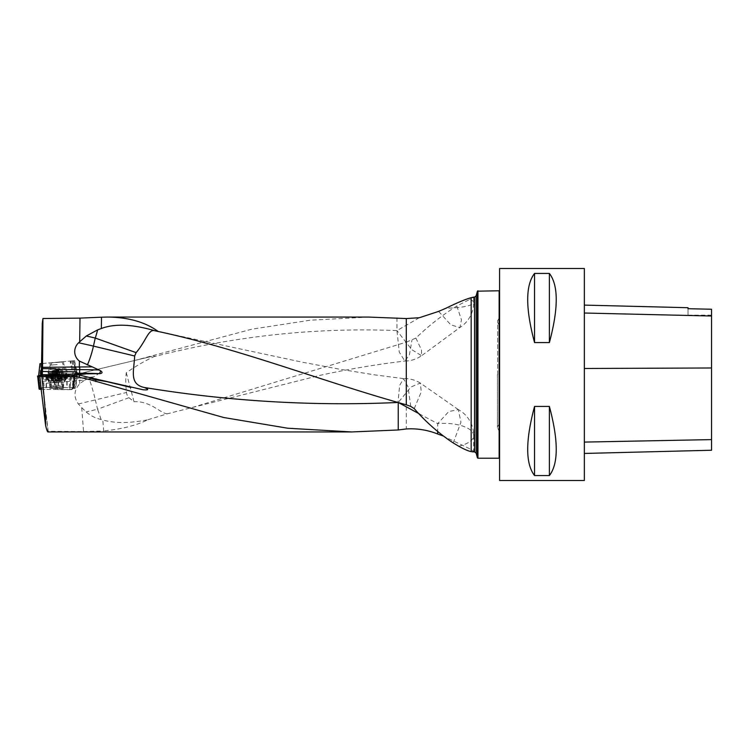 <?xml version="1.0" encoding="UTF-8"?>
<svg xmlns="http://www.w3.org/2000/svg" width="749" height="749" viewBox="0 0 749 749"><rect width="100%" height="100%" fill="white"/><g stroke="black" fill="none" stroke-linecap="round" stroke-linejoin="round"><path stroke-width="0.56" stroke-dasharray="3.75 2.81" d="M42.253 323.531L42.59 363.49L74.563 360.69L77.643 374.893L78.13 374.846A29.258 29.258 0 0 1 84.89 372.328L78.13 374.846L96.518 373.236L73.028 375.464L73.196 377.178L42.262 379.883L42.702 383.563L84.703 380.099L79.825 383.647C73.936 390.135 73.439 396.895 78.355 403.954L81.697 407.615L83.57 431.574L48.179 431.293L48.086 431.911L42.646 387.57L53.937 387.345L55.557 374.697M83.57 431.574L103.652 430.947L102.791 419.974C114.85 423.419 129.923 423.335 148.021 419.712C136.346 425.432 121.563 429.177 103.652 430.947M148.021 419.712L167.458 413.766L192.362 407.484L406.304 342.153L406.304 428.952M84.89 372.328L148.368 357.217L84.89 372.328M368.733 317.07L310.255 320.207L251.748 329.195L134.623 360.484M126.291 372.777L134.024 401.726L128.931 397.7A8.295 8.239 -103.4 0 1 126.497 392.495C125.579 385.033 125.514 378.46 126.291 372.777C135.747 366.121 144.988 360.746 154.022 356.646L154.294 356.543C155.286 356.065 155.118 355.906 153.779 356.084L148.368 357.217M396.951 317.782L396.951 330.609C315.966 327.294 234.999 335.973 154.022 356.646M406.304 342.153L415.882 338.061C428.587 325.843 442.228 315.16 456.806 306.013L469.623 299.478A29.679 5.795 180 0 1 473.705 302.409A29.679 5.795 180 0 1 446.058 308.195M442.715 435.834L471.168 449.466L473.686 451.516L472.993 451.844M471.168 297.671C474.52 296.754 474.52 297.1 471.168 298.711L469.623 299.478M56.634 388.16L51.335 388.488L61.933 388.488L56.634 388.16M41.186 389.33L42.646 387.57M53.909 375.193L55.763 389.471L41.335 389.424M55.763 389.471L59.33 389.62L57.467 375.333M71.464 375.38L69.788 389.649L59.33 389.62M69.788 389.649L71.998 389.527L73.674 375.258M74.525 374.266L72.85 388.534L71.998 389.527M72.85 388.534L75.209 388.319L76.885 374.041M59.143 374.706L57.495 387.495L75.752 387.682L77.624 373.124L75.209 388.319M57.495 387.495L53.937 387.345M41.579 374.294L42.262 379.883M42.59 363.49L70.041 361.084L73.028 375.464L42.038 378.17M42.347 374.659L42.712 387.317M48.179 431.293L42.702 383.563M76.398 375.118L73.196 377.178M51.484 362.713L62.064 362.01L51.503 362.937L50.361 369.426L64.311 368.199L50.361 369.426L48.395 373.629L66.979 372.01L48.395 373.629L48.507 374.856L67.082 373.236L48.507 374.856A21.197 21.197 0 0 0 51.999 375.876L63.824 374.837L51.999 375.876M76.464 375.006L73.505 360.784L74.563 360.69M73.505 360.784L70.041 361.084M477.946 458.229L477.946 290.771M499.143 290.771L499.143 458.229M477.413 291.174L477.413 457.826M473.537 297.166L473.705 302.409A29.679 29.679 0 0 1 459.755 327.585L450.804 324.832L438.633 311.387M499.574 268.507L499.574 480.493M584.36 268.507L584.36 480.493M534.552 342.574L549.382 342.574C558.52 308.345 558.52 285.294 549.382 273.432L534.552 273.432C525.414 285.294 525.414 308.345 534.552 342.574L534.552 273.432M534.552 475.568L549.382 475.568C558.52 463.706 558.52 440.655 549.382 406.426L534.552 406.426C525.414 440.655 525.414 463.706 534.552 475.568L534.552 406.426M584.36 368.461L584.36 453.445L584.36 305.105L584.36 368.461L711.55 367.956L711.55 450.243M688.022 308.7L688.022 307.708M711.55 309.243L711.55 367.956M688.022 308.71L688.022 315.142L688.022 308.71M549.382 273.432L549.382 342.574M549.382 406.426L549.382 475.568M77.643 374.893L76.473 374.996M96.518 373.236L98.353 373.882L93.7 376.887L84.703 380.099M81.697 407.615L86.154 411.95C90.535 415.732 95.498 418.232 101.04 419.468L102.791 419.974M41.616 374.762L42.225 383.188M419.262 413.832L437.678 423.653L437.678 431.677M410.752 406.407L408.036 386.887L403.514 378.61L399.676 385.407L397.925 402.475M414.234 408.617L421.275 391.839L420.329 383.076L410.995 386.961L398.243 402.456M453.211 442.949L460.944 422.23L458.388 409.647L448.82 411.51L437.678 423.653A29.679 12.218 -0 0 1 473.705 435.59A29.679 29.679 0 0 0 457.967 409.385M419.3 317.735L396.951 330.609L399.264 352.096L404.816 361.037L409.385 355.007L411.969 340.205M167.458 413.766C161.297 414.122 150.764 400.752 134.024 401.726M415.882 338.061L421.5 349.98L421.575 355.719L411.866 349.708L396.951 330.609M456.806 306.013L461.468 319.851L459.914 327.472L421.612 355.691M101.04 419.468A29.258 3.277 -110.1 0 0 97.548 409.216L86.154 411.95M51.962 380.764L51.962 376.007L51.175 375.755L62.092 375.792L51.175 375.755L51.831 376.157L51.831 380.913L53.095 380.707L51.831 380.913M56.943 375.408L50.829 375.698L62.439 375.698L56.943 375.408M57.121 376.513A9.325 0.571 0 0 0 47.374 377.019A9.325 0.571 0 0 0 47.309 377.084A9.325 0.571 0 0 0 56.634 377.655A9.325 0.571 0 0 0 65.959 377.084A9.325 0.571 0 0 0 65.884 377.019A9.325 0.571 0 0 0 57.121 376.513M57.121 377.749A9.325 0.571 0 0 0 47.309 378.311A9.325 0.571 0 0 0 47.309 378.329A9.325 0.571 0 0 0 56.634 378.882A9.325 0.571 0 0 0 65.949 378.329A9.325 0.571 0 0 0 65.959 378.311A9.325 0.571 0 0 0 57.121 377.749M54.153 375.474L53.357 375.876L55.604 375.801L55.604 380.558L53.095 380.707L60.828 380.876L52.87 381.072L62.092 380.857L55.604 380.558M58.15 380.567L58.15 375.811L59.611 375.492L60.276 375.895L60.276 380.651M55.651 380.567L55.651 375.858L58.104 375.858L58.104 380.567M52.046 380.764L52.046 376.054L53.394 375.923L53.441 380.651M59.611 375.492L60.276 375.895M61.437 380.792L61.437 376.035L62.092 375.792L61.296 376.185L61.296 380.941M61.352 380.792L61.352 376.082L60.229 375.942L60.135 380.679M59.911 381.072L59.911 376.316L59.115 376.073L57.654 376.391L57.654 381.147M61.212 380.941L61.212 376.232L59.873 376.363L59.873 381.072M59.817 381.054L59.873 376.363M55.108 381.138L55.108 376.382L53.656 376.054L52.992 376.298L52.992 381.054M57.617 381.138L57.617 376.429L55.154 376.419L55.154 381.129M53.656 376.054L52.992 376.298M51.915 380.913L51.915 376.204L53.039 376.335L53.039 381.044M53.123 381.026L53.039 376.335M53.357 375.876L53.357 380.632M52.702 370.708L53.113 375.455L52.467 375.829L63.347 374.875L52.467 375.829L53.207 375.446L52.786 370.699L52.027 370.764L53.9 370.596L52.786 370.699L53.198 375.399L54.415 375.127L53.759 370.615L62.907 369.809L53.778 370.605L54.462 375.408M55.023 375.605L56.447 375.155L56.035 370.409M58.572 370.193L58.984 374.94L60.463 375.127L61.212 374.743L60.8 369.997M56.081 370.409L56.493 375.109L58.937 374.893L58.525 370.193M62.139 369.875L62.56 374.622L63.347 374.875L62.644 374.612L62.233 369.866M62.055 369.884L62.467 374.584L61.109 374.612L60.697 370.006M60.791 375.099L59.311 374.912L58.899 370.165M62.148 369.875L62.56 374.575L61.409 374.678L60.997 369.978M61.315 374.809L60.894 369.987L61.409 374.678M56.362 370.381L56.774 375.127L55.351 375.577L54.555 375.324L54.134 370.577M58.853 370.165L59.265 374.865L56.812 375.08L56.4 370.381M52.87 370.689L53.282 375.389L54.583 375.277L54.171 370.577M54.237 370.568L54.583 375.277M61.455 374.725L61.034 369.978M54.312 375.343L53.891 370.596M497.448 374.5L497.448 427.679L497.448 374.5M499.574 374.5L499.574 317.192L499.574 374.5M50.979 374.622L49.331 387.411L51.11 387.476L67.035 387.523L67.344 374.734M49.331 387.411L44.2 387.42L43.086 374.631M42.141 374.678L43.245 387.467L40.961 387.851L39.407 375.137M39.351 375.155L40.895 387.87L40.072 388.825L38.602 376.017M39.894 376.71L70.172 376.944L75.818 375.446L73.992 374.884L71.548 376.831L39.894 376.71M41.317 389.33L46.232 389.443L45.914 376.841M46.223 376.841L46.532 389.443L62.158 389.499L60.426 376.887M62.289 376.962L63.937 389.555L69.067 389.546L70.172 376.944M71.127 376.897L70.022 389.499L72.307 389.115L73.851 376.447M73.917 376.429L72.372 389.096L73.187 388.151L74.666 375.558M75.237 375.502L73.692 388.094L74.198 388.038L75.537 374.959M74.844 374.903L73.327 387.664L67.035 387.523M56.99 388.066L63.412 388.488L49.846 388.488L56.99 388.066M43.245 387.467L44.2 387.42M73.327 387.664L74.011 387.72M73.692 388.094L73.187 388.151M70.022 389.499L69.067 389.546M63.937 389.555L62.158 389.499M39.07 388.928L40.072 388.825M64.489 375.352A10.598 0.646 180 0 1 67.223 375.82A10.598 0.646 180 0 1 56.081 376.438A10.598 0.646 180 0 1 46.045 375.82A10.598 0.646 180 0 1 52.823 375.183M38.03 376.073L39.575 388.871M61.315 376.925L63 389.527M51.953 374.65L50.267 387.439M41.71 363.565L39.94 363.714M71.586 360.952L75.237 373.395L41.813 376.326L43.086 363.443M40.942 363.63L39.669 376.513L38.508 376.616L77.241 373.227L38.508 376.616L38.574 376.035L38.508 376.616M40.671 374.921L40.502 376.438L73.926 373.517L70.443 361.046M72.587 360.859L76.07 373.33L77.241 373.227L73.58 360.775L77.241 373.227L75.237 373.395M56.531 362.273L63.525 361.655L56.531 362.273M57.504 374.949L68.431 373.994L57.504 374.949M76.07 373.33L73.926 373.517M40.502 376.438L38.499 376.616M39.669 376.513L41.813 376.326M79.572 380.342L79.825 383.647M471.168 298.711L471.168 449.466M42.431 381.372L79.769 378.105L79.956 380.314M93.7 376.887L79.769 378.105L79.591 374.725M476.158 453.126L476.158 295.874M474.52 297.128L474.52 451.872M711.55 439.654L584.36 442.135M711.55 315.938L584.36 312.96M73.767 387.542L75.48 374.163M57.551 389.546L55.688 375.258M74.029 388.431L75.705 374.154M55.716 387.42L57.345 374.706M98.353 373.882A3.389 1.432 -95 0 0 97.726 373.236M458.697 446.207A29.679 12.218 -0 0 0 473.705 435.59L473.705 451.516M87.071 374.069A29.258 3.305 -103.4 0 0 85.349 372.216M154.294 356.543A29.258 3.305 -103.4 0 0 153.779 356.084M128.931 397.7L97.548 409.216L95.329 399.91L126.497 392.495M78.355 403.954L95.329 399.91A29.258 3.305 -103.4 0 0 89.047 378.526M56.999 381.906L49.631 382.346L63.628 382.346L56.999 381.906M53.394 375.923L53.394 380.632M60.229 375.942L60.229 380.651M54.349 375.296L53.937 370.596M61.165 374.697L60.753 369.997M497.682 374.5L497.682 320.469L497.682 374.5M51.11 387.476L52.842 374.687M67.045 374.734L66.727 387.523M56.1 376.953A10.214 0.627 180 0 1 46.419 376.354A10.214 0.627 180 0 1 56.634 375.708A10.214 0.627 180 0 1 66.839 376.354A10.214 0.627 180 0 1 56.1 376.953M56.119 377.833A9.896 0.609 180 0 1 46.738 377.234A9.896 0.609 180 0 1 56.634 376.625A9.896 0.609 180 0 1 66.53 377.234A9.896 0.609 180 0 1 56.119 377.833M56.119 379.153A9.803 0.599 180 0 1 46.822 378.563A9.803 0.599 180 0 1 56.634 377.964A9.803 0.599 180 0 1 66.436 378.563A9.803 0.599 180 0 1 56.119 379.153M56.147 380.408A9.25 0.562 180 0 1 47.393 379.874A9.25 0.562 180 0 1 56.634 379.284A9.25 0.562 180 0 1 65.865 379.874A9.25 0.562 180 0 1 56.147 380.408M56.278 386.568L49.846 386.156L56.634 385.735L63.412 386.156L56.278 386.568M41.944 363.546L41.682 365.877M58.179 374.35L47.646 375.268L58.179 374.35M58.085 373.451L47.88 374.341L58.085 373.451M57.973 372.122L47.861 373.002L57.973 372.122M57.842 370.839L48.301 371.673L57.842 370.839M57.205 364.557L50.211 365.166L57.205 364.557M711.55 315.142L688.022 315.142M403.514 378.61L375.052 374.921L338.773 369.06L302.418 362.216L155.212 330.805M420.329 383.076A29.679 29.679 0 0 0 403.308 378.601M458.388 409.637L420.461 383.17M192.371 407.493L320.16 375.324C348.472 369.117 376.766 364.36 405.022 361.037M404.816 361.046A29.679 29.679 0 0 0 421.575 355.719M47.309 378.329L49.631 382.346L51.335 388.488M65.949 378.329L63.628 382.346L61.933 388.488M65.884 377.019A21.197 21.197 0 0 0 62.439 375.698M50.829 375.698A21.197 21.197 0 0 0 47.374 377.019M65.959 378.311L65.959 377.084M47.309 378.311L47.309 377.084M62.055 375.811L62.092 380.857M52.439 380.876L56.634 383.282L60.828 380.876M51.175 380.838L51.175 375.783M52.87 376.223L52.87 381.072M60.004 376.26L60.004 381.091M60.397 375.792L60.397 380.632M53.254 375.783L53.254 380.614M63.824 374.837A21.197 21.197 0 0 0 67.082 373.236L66.979 372.01L64.311 368.199L62.045 361.786M61.661 369.922L57.252 367.862L53.263 370.652M52.027 370.764L52.467 375.82M61.577 374.8L61.156 369.969M63.347 374.865L62.907 369.809M54.2 375.446L53.778 370.605M499.574 325.74L497.448 322.07M499.574 423.26L497.448 426.93M499.574 317.192L497.448 321.321M499.574 431.808L497.448 427.679M63.412 388.488L63.412 386.156C64.686 381.344 65.5 379.256 65.865 379.874L67.223 375.82M49.846 388.488L49.846 386.156C48.582 381.344 47.767 379.256 47.393 379.874L46.045 375.82M50.005 362.834L50.211 365.166L47.318 375.839M63.525 361.655L63.721 363.986L68.431 373.994"/><path stroke-width="1.12" d="M79.244 377.29L90.067 379.687L90.067 377.973L92.399 378.198L79.244 375.052L79.244 377.29L76.716 376.607L41.85 376.607L39.725 375.146L41.186 389.33M47.973 431.948C47.402 431.901 46.597 429.673 45.567 425.263C45.717 414.45 44.472 398.234 41.85 376.607M442.715 435.834L437.678 433.98C427.436 429.963 416.978 428.288 406.304 428.952L398.243 429.973L351.74 431.948L287.785 428.231L223.782 417.53L90.067 379.687M86.294 336.001L79.675 341.825L80.003 318.119L101.499 317.192L101.349 328.502L97.623 329.888A29.679 7.34 -70.4 0 1 95.245 338.052A29.679 1.77 12.6 0 0 87.474 336.264A29.679 1.77 12.6 0 0 86.294 336.001L97.623 329.888M472.993 451.844L471.168 451.619L471.168 297.671C465.522 299.244 457.152 302.746 446.058 308.195L438.633 311.387L419.3 317.735L406.304 318.559L368.733 317.07L107.257 317.052C128.238 317.239 145.231 322.051 158.236 331.489L154.753 330.721C148.255 328.905 146.158 340.973 136.121 352.629L134.67 355.981C133.94 371.186 129.034 384.2 144.388 387.505C149.173 389.517 148.733 390.266 143.068 389.761L92.399 378.198M398.243 429.973L398.243 402.456C313.616 406.333 228.997 401.352 144.388 387.505M95.75 381.541L95.9 378.76M105.029 381.222L130.963 387.43M41.551 363.574L42.253 323.531L42.936 318.512L80.003 318.119M107.257 317.052L101.499 317.192M158.236 331.489C240.953 349.1 323.577 381.924 406.304 404.806L406.304 318.559M41.616 374.762L41.71 363.565L39.94 363.714L38.564 376.035L39.94 363.714M39.725 375.146L73.674 375.258L74.525 374.266L76.885 374.041L77.587 373.217L76.173 371.757L59.527 371.663L55.651 368.677L42.515 368.63L42.347 374.659M55.651 368.677L55.969 371.523L57.729 371.719L42.393 371.476M79.675 341.825L78.589 342.799A12.34 12.078 -14.2 0 0 79.413 361.093L92.164 366.851L42.543 367.31L42.936 318.512M42.543 367.31L42.515 368.63M76.716 376.607L76.716 374.369A8.96 0.543 180 0 1 81.678 373.882L99.982 373.657C102.501 373.217 102.688 372.244 100.553 370.746L92.164 366.851M477.946 290.771L477.946 458.229L499.143 458.229L499.143 290.771L477.413 291.174L477.413 457.826L477.946 458.229M471.168 297.671L473.537 297.166M471.168 451.619C468.228 451.048 464.071 449.241 458.697 446.207L453.211 442.949C438.764 433.343 425.769 421.902 414.234 408.617L410.752 406.407L406.304 404.806M499.574 480.493L499.574 268.507L584.36 268.507L584.36 480.493L499.574 480.493M534.552 406.426L549.382 406.426C558.52 440.655 558.52 463.706 549.382 475.568L534.552 475.568C525.414 463.706 525.414 440.655 534.552 406.426L534.552 475.568M534.552 273.432L549.382 273.432C558.52 285.294 558.52 308.345 549.382 342.574L534.552 342.574C525.414 308.345 525.414 285.294 534.552 273.432L534.552 342.574M584.36 453.445L711.55 450.243L711.55 309.243L688.022 308.7L711.55 309.243M584.36 305.105L688.022 307.708L688.022 308.71M549.382 475.568L549.382 406.426M549.382 342.574L549.382 273.432M76.173 371.757L57.729 371.719L57.345 374.706M75.799 371.701L75.48 374.163M57.177 369.351L57.748 371.588M155.221 330.805L154.753 330.721C132.451 324.214 114.644 323.474 101.349 328.502M45.567 425.263L41.158 389.33M398.665 402.681L419.262 413.832M437.678 433.98L437.678 431.677M136.121 352.629L95.245 338.052L93.447 346.113A29.679 7.565 -76.5 0 1 87.361 364.978M78.589 342.799A29.679 1.77 -167.4 0 1 85.676 344.325A29.679 1.77 -167.4 0 1 93.447 346.113L134.67 355.981M52.842 374.687L73.992 374.884L42.141 374.678L37.45 376.129L39.894 376.71L39.126 375.418L52.842 374.687M39.07 388.928L37.722 376.616M38.414 376.672L39.94 389.302L41.317 389.33M39.94 389.302L39.248 389.246M52.823 375.183A10.598 0.646 180 0 1 57.186 375.146A10.598 0.646 180 0 1 64.489 375.352M106.068 381.503L95.75 379.827A29.679 29.623 180 0 1 90.067 377.973M55.557 374.697L55.96 371.551M79.319 367.431L79.413 361.093M57.364 369.557L79.722 369.632L79.722 367.422M99.982 373.657L98.746 373.601A39.004 2.378 0 0 0 79.544 373.227L77.587 373.217M476.158 453.126L474.52 451.872L474.52 297.128L476.158 295.874L476.158 453.126L477.413 457.826M711.55 439.607L584.36 442.088M711.55 367.984L584.36 368.489M711.55 316.012L584.36 313.026M59.527 371.663L59.143 374.706M100.553 370.746A3.389 1.844 -87.7 0 1 98.746 373.601M99.364 369.997A42.393 2.584 180 0 0 79.722 369.632L79.544 373.227M76.716 374.369A29.679 29.623 180 0 0 79.244 375.052A29.679 7.565 -76.5 0 0 81.678 373.882M41.682 365.877L40.671 374.921M351.74 431.948L47.927 431.948M476.158 295.874L477.413 291.174M474.52 297.128L473.537 297.128M474.52 451.872L472.993 451.872"/></g></svg>
